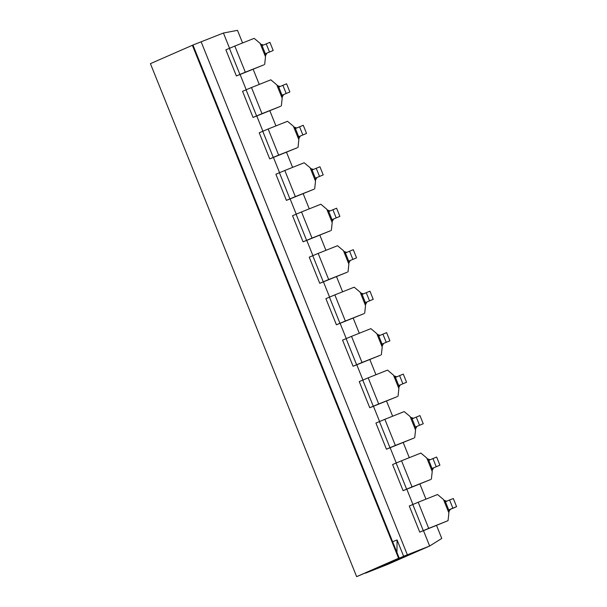 <?xml version="1.0" encoding="UTF-8"?>
<svg xmlns="http://www.w3.org/2000/svg" width="607" height="607" viewBox="0 0 607 607"><rect width="100%" height="100%" fill="white"/><g stroke="black" fill="none" stroke-linecap="round" stroke-linejoin="round"><path stroke-width="0.91" d="M396.948 552.469L397.077 539.949L403.64 556.278L357.242 576.415L407.358 554.806L365.414 573.19L387.706 564.404L429.65 546.019L423.481 530.67L419.763 532.134L409.262 506.01L418.2 502.247L428.701 528.371L448.049 520.654L448.892 512.961L443.489 499.523L445.083 501.951L449.582 499.978L452.868 508.142L456.578 506.678L450.197 509.432L448.748 512.164M436.494 525.336L441.759 538.439L429.65 546.019L407.358 554.806L201.129 41.807L223.422 33.013L237.512 30.35L242.58 42.968M425.97 499.151L419.824 483.862M409.3 457.678L403.154 442.389M392.623 416.205L386.477 400.916M375.953 374.739L369.807 359.45M359.283 333.266L353.137 317.977M342.614 291.792L336.468 276.504M325.936 250.319L319.79 235.03M309.267 208.854L303.121 193.565M292.597 167.38L286.451 152.091M275.927 125.907L269.781 110.618M259.257 84.434L253.111 69.152M260.107 43.34L261.693 45.768L269.918 42.331L273.196 50.495L264.978 53.924L265.509 56.777L260.107 43.34L254.166 38.347L234.818 46.064L245.319 72.187L236.381 75.951L240.091 74.486L246.207 89.692M236.381 75.951L225.88 49.827L234.818 46.064M276.777 84.813L278.363 87.233L286.587 83.804L289.865 91.968L281.648 95.398L282.179 98.251L276.777 84.813L270.836 79.821L251.488 87.529L261.989 113.653L253.051 117.424L256.769 115.96L262.877 131.165M253.051 117.424L242.55 91.3L251.488 87.529M293.447 126.286L295.04 128.707L303.257 125.277L306.543 133.441L298.318 136.871L298.849 139.716L293.447 126.286L287.506 121.294L268.157 129.003L278.659 155.126L269.72 158.897L273.438 157.425L279.554 172.638M269.72 158.897L259.219 132.774L268.157 129.003M310.124 167.752L311.71 170.18L319.927 166.743L323.212 174.907L314.987 178.344L315.519 181.19L310.124 167.752L304.175 162.767L284.827 170.476L295.328 196.6L286.39 200.363L290.108 198.899L296.224 214.112M286.39 200.363L275.889 174.239L284.827 170.476M326.794 209.225L328.379 211.646L336.597 208.216L339.882 216.38L331.665 219.81L332.196 222.663L326.794 209.225L320.853 204.233L301.504 211.949L312.006 238.073L303.068 241.836L306.778 240.372L312.893 255.577M303.068 241.836L292.559 215.713L301.504 211.949M343.463 250.699L345.049 253.119L353.274 249.689L356.552 257.854L348.335 261.283L348.866 264.136L343.463 250.699L337.522 245.706L318.174 253.415L328.675 279.539L319.737 283.31L323.448 281.845L329.563 297.051M319.737 283.31L309.236 257.186L318.174 253.415M360.133 292.172L361.726 294.592L369.944 291.163L373.222 299.319L365.004 302.756L365.535 305.602L360.133 292.172L354.192 287.179L334.844 294.888L345.345 321.012L336.407 324.775L340.125 323.311L346.233 338.524M336.407 324.775L325.906 298.659L334.844 294.888M376.803 333.638L378.396 336.066L386.613 332.628L389.899 340.793L381.674 344.23L382.205 347.075L376.803 333.638L370.862 328.645L351.514 336.361L362.015 362.485L353.077 366.249L356.795 364.784L362.91 379.997M353.077 366.249L342.576 340.125L351.514 336.361M393.48 375.111L395.066 377.531L403.283 374.102L406.569 382.266L398.344 385.695L398.882 388.548L393.48 375.111L387.532 370.118L368.183 377.835L378.692 403.959L369.746 407.722L373.464 406.258L379.58 421.463M369.746 407.722L359.245 381.598L368.183 377.835M410.15 416.584L411.736 419.005L419.953 415.575L423.238 423.739L415.021 427.169L415.552 430.022L410.15 416.584L404.209 411.592L384.861 419.3L395.362 445.424L386.424 449.195L390.134 447.731L396.25 462.936M386.424 449.195L375.923 423.071L384.861 419.3M426.82 458.05L428.405 460.478L436.63 457.041L439.908 465.205L431.691 468.642L432.222 471.487L426.82 458.05L420.879 453.065L401.531 460.774L412.032 486.897L403.094 490.661L406.811 489.196L412.919 504.409M403.094 490.661L392.592 464.537L401.531 460.774M229.537 48.226L223.422 33.013M397.077 539.949L392.615 541.702L192.958 45.032L150.422 63.644L356.643 576.65L398.587 558.265L192.358 45.267M356.643 576.65L399.178 558.03L192.958 45.032L201.129 41.807L407.358 554.806L403.64 556.278M399.178 558.03L398.587 558.265M433.527 467.959L432.078 470.691M427.32 458.809L430.097 459.742M412.032 486.897L430.575 479.576L406.811 489.196M431.38 479.189L432.222 471.487M439.908 465.205L432.063 468.483L428.785 460.318M432.912 458.513L436.198 466.669M416.857 426.493L415.408 429.217M410.643 417.335L413.42 418.276M395.362 445.424L413.906 438.102L390.134 447.731M414.71 437.715L415.552 430.022M423.238 423.739L415.393 427.009L412.115 418.845M416.243 417.039L419.52 425.204M400.188 385.02L398.731 387.752M393.973 375.862L396.75 376.803M378.692 403.959L397.236 396.629L373.464 406.258M398.033 396.242L398.882 388.548M406.569 382.266L398.723 385.544L395.438 377.379M398.344 385.695L398.723 385.544M399.573 375.566L402.851 383.73M383.51 343.547L382.061 346.278M377.304 334.389L380.081 335.33M362.015 362.485L380.559 355.163L356.795 364.784M381.363 354.769L382.205 347.075M389.899 340.793L382.053 344.07L378.768 335.906M381.674 344.23L382.053 344.07M382.896 334.093L386.181 342.257M366.84 302.074L365.391 304.805M360.634 292.923L363.411 293.856M345.345 321.012L363.889 313.69L340.125 323.311M364.693 313.303L365.535 305.602M373.222 299.319L365.384 302.597L362.098 294.433M365.004 302.756L365.384 302.597M366.226 292.627L369.511 300.791M350.171 260.608L348.722 263.332M343.957 251.45L346.741 252.391M328.675 279.539L347.219 272.217L323.448 281.845M348.023 271.83L348.866 264.136M356.552 257.854L348.706 261.124L345.429 252.96M349.556 251.154L352.834 259.318M333.501 219.135L332.044 221.866M327.287 209.976L330.064 210.917M312.006 238.073L330.549 230.743L306.778 240.372M331.354 230.357L332.196 222.663M339.882 216.38L332.037 219.658L328.759 211.494M332.886 209.681L336.164 217.845M316.831 177.661L315.374 180.393M310.617 168.503L313.394 169.444M295.328 196.6L313.88 189.278L290.108 198.899M314.676 188.891L315.519 181.19M323.212 174.907L315.367 178.185L312.081 170.021M314.987 178.344L315.367 178.185M316.217 168.207L319.494 176.371M300.154 136.196L298.705 138.92M293.947 127.038L296.724 127.971M278.659 155.126L297.202 147.805L273.438 157.425M298.007 147.418L298.849 139.716M306.543 133.441L298.697 136.712L295.412 128.547M298.318 136.871L298.697 136.712M299.539 126.742L302.825 134.906M266.814 53.249L265.365 55.981M260.6 44.091L263.385 45.032M245.319 72.187L263.863 64.866L240.091 74.486M264.667 64.471L265.509 56.777M273.196 50.495L265.35 53.773L262.072 45.608M266.2 43.795L269.478 51.959M443.99 500.274L446.767 501.215M448.892 512.961L448.361 510.108L450.197 509.432M448.049 520.654L423.481 530.67M428.701 528.371L419.763 532.134M443.489 499.523L437.548 494.53L418.2 502.247M456.578 506.678L453.3 498.514L449.582 499.978M448.361 510.108L452.868 508.142M283.484 94.722L282.035 97.454M277.278 85.564L280.055 86.505M261.989 113.653L280.533 106.331L256.769 115.96M281.337 105.944L282.179 98.251M289.865 91.968L282.02 95.238L278.742 87.074M282.87 85.268L286.155 93.432M396.105 462.997L406.607 489.121M379.436 421.524L389.937 447.647M362.766 380.058L373.267 406.182M346.096 338.585L356.597 364.708M329.426 297.111L339.928 323.235M312.749 255.646L323.25 281.769M296.079 214.172L306.581 240.296M279.41 172.699L289.911 198.823M262.74 131.226L273.241 157.35M229.393 48.287L239.894 74.411M412.783 504.47L423.284 530.594M448.74 509.956L445.455 501.792M246.063 89.76L256.571 115.884"/></g></svg>
